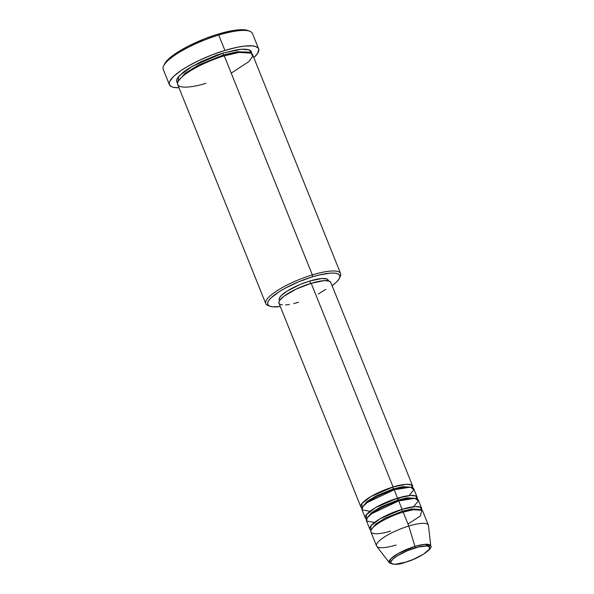 <?xml version="1.0" encoding="UTF-8"?>
<svg xmlns="http://www.w3.org/2000/svg" width="594" height="594" viewBox="0 0 594 594"><rect width="100%" height="100%" fill="white"/><g stroke="black" fill="none" stroke-linecap="round" stroke-linejoin="round"><path stroke-width="0.89" d="M405.561 562.176A20.909 5.131 -21.9 0 1 391.394 560.803A20.909 5.131 -21.9 0 1 415.043 547.958A1.552 0.505 -106.9 0 0 414.968 546.413L398.581 553.304L390.911 558.664L389.285 562.711A22.409 5.495 -21.9 0 1 414.968 546.413L408.776 526.039A27.918 6.846 158.1 0 0 376.782 546.354L389.285 562.711C393.362 565.013 398.752 564.864 405.457 562.266A1.552 0.505 -106.9 0 0 405.561 562.176L395.856 564.166L393.584 564.152L391.015 563.09L390.83 562.08L392.679 559.303L397.215 555.887L407.447 550.69L418.644 546.97L427.027 545.983L429.588 547.044L429.217 549.324L423.396 554.247L413.164 559.437L405.561 562.176A1.552 0.505 73.1 0 1 405.45 562.266C420.47 558.115 433.449 547.943 430.769 546.034L424.599 544.342L414.968 546.413A22.409 5.495 -21.9 0 1 430.769 546.034L428.467 525.571A27.918 6.846 158.1 0 0 408.776 526.039L403.17 512.087A27.918 6.846 158.1 0 0 370.938 531.994L376.551 545.945A27.918 6.846 -21.9 0 1 408.776 526.039A27.918 6.846 -21.9 0 1 428.356 525.118L422.75 511.167A27.918 6.846 158.1 0 0 403.17 512.087L408.776 526.039L414.968 546.413A1.552 0.505 73.1 0 1 415.043 547.958A20.909 5.131 -21.9 0 1 429.217 549.324A20.909 5.131 -21.9 0 1 405.561 562.176M393.287 488.899A1.552 0.505 73.1 0 1 393.072 486.976L406.14 484.31L411.375 484.875L412.578 487.704A27.918 6.846 -21.9 0 0 412.652 486.055A27.918 6.846 -21.9 0 0 393.072 486.976L311.197 283.286A27.918 6.846 158.1 0 0 278.965 303.192L360.848 506.882A27.918 6.846 -21.9 0 1 393.072 486.976A1.552 0.505 -106.9 0 0 393.287 488.899L403.14 486.635L411.167 487.266L403.14 486.635L393.287 488.899A1.552 0.505 -106.9 0 0 394.082 489.857A1.552 0.505 73.1 0 1 393.287 488.899L375.972 495.953L366.914 501.626L362.756 506.734L366.914 501.626L375.972 495.953L393.287 488.899M402.502 499.858L405.338 498.166M409.043 495.611L413.884 489.753L410.402 487.154L394.201 489.768A27.918 6.846 158.1 0 0 361.969 509.674L365.332 518.042A27.918 6.846 -21.9 0 1 397.564 498.136L410.625 495.478L415.859 496.035L417.07 498.863A27.918 6.846 -21.9 0 0 417.137 497.215A27.918 6.846 -21.9 0 0 397.564 498.136L394.201 489.768L397.564 498.136A1.552 0.505 -106.9 0 0 397.772 500.059A1.552 0.505 73.1 0 1 397.564 498.136L375.623 507.595L366.446 514.664L366.528 519.186A27.918 6.846 -21.9 0 1 365.332 518.042M415.659 498.425L407.625 497.794L397.772 500.059L407.625 497.794L415.659 498.425M413.528 506.771L418.376 500.913L414.894 498.314L398.685 500.928A27.918 6.846 158.1 0 0 366.453 520.834L369.817 529.202A27.918 6.846 -21.9 0 1 402.049 509.296L415.117 506.637L420.344 507.194L421.554 510.031A27.918 6.846 -21.9 0 0 421.629 508.375A27.918 6.846 -21.9 0 0 402.049 509.296L398.685 500.928L402.049 509.296A1.552 0.505 -106.9 0 0 402.257 511.219A1.552 0.505 73.1 0 1 402.049 509.296L380.108 518.755L370.931 525.824L371.012 530.345A27.918 6.846 -21.9 0 1 369.817 529.202M398.567 501.017A1.552 0.505 73.1 0 1 397.772 500.059A1.552 0.505 -106.9 0 0 398.567 501.017M420.144 509.585L412.11 508.954L402.257 511.219L412.11 508.954L420.144 509.585M407.981 524.057L420.24 516.045L421.926 510.239L413.402 509.719L403.17 512.087C396.042 513.951 376.626 522.111 371.592 529.247C367.255 536.167 382.878 533.694 390.518 531.073M403.051 512.177A1.552 0.505 73.1 0 1 402.257 511.219A1.552 0.505 -106.9 0 0 403.051 512.177M231.222 73.136L248.923 61.568L252.591 56.467L251.366 53.17L239.048 52.428L224.272 55.851L312.325 274.888A40.325 9.89 158.1 0 0 275.193 291.988A40.325 9.89 158.1 0 0 267.916 305.472L269.839 306.214A38.773 9.511 -21.9 0 1 276.834 293.25A38.773 9.511 -21.9 0 1 312.533 276.804L312.325 274.888L224.272 55.851A40.325 9.89 158.1 0 0 177.717 84.6L265.77 303.638A40.325 9.89 -21.9 0 1 312.325 274.888A40.325 9.89 -21.9 0 1 340.6 273.552A40.325 9.89 -21.9 0 1 339.775 277.346M339.449 278.23L340.317 276.366A40.325 9.89 158.1 0 0 312.325 274.888L312.533 276.804A38.773 9.511 -21.9 0 1 339.449 278.23A38.773 9.511 -21.9 0 1 332.113 285.707L336.427 282.128L338.81 279.351L339.85 276.982L339.508 275.111L337.786 273.819L334.756 273.143L330.531 273.114L319.208 274.985L312.533 276.804L298.44 281.883L285.165 288.194L279.47 291.513L271.064 297.854L268.674 300.631L267.634 302.999L267.983 304.871L269.706 306.162L272.735 306.838L280.301 306.526A38.773 9.511 -21.9 0 1 269.839 306.214M258.62 48.842L252.457 33.494A48.084 11.798 158.1 0 0 218.741 35.076L217.827 34.207A46.532 11.412 158.1 0 0 164.434 64.145L163.565 66.008A48.084 11.798 -21.9 0 1 218.741 35.076A48.084 11.798 158.1 0 0 163.231 69.357L169.401 84.704A48.084 11.798 -21.9 0 1 224.911 50.423L218.741 35.076L224.911 50.423A48.084 11.798 -21.9 0 1 258.62 48.842A48.084 11.798 -21.9 0 1 253.824 57.692L257.492 53.579L258.784 49.399L258.353 48.322L256.222 46.718L252.465 45.879L244.119 46.132L237.058 47.297L224.911 50.423L211.813 54.96L198.916 60.506L187.31 66.602L180.799 70.701L173.493 76.522L169.669 81.504L169.238 82.9L169.669 85.217L171.8 86.828L173.485 87.34L178.987 87.771A48.084 11.798 -21.9 0 1 169.401 84.704M223.359 54.982A1.552 0.505 73.1 0 1 223.151 53.059L241.342 49.257L248.96 49.785L251.566 53.245L251.203 51.299L249.413 49.955L246.265 49.25L241.869 49.22L236.412 49.866L223.151 53.059A1.552 0.505 -106.9 0 0 223.359 54.982L237.474 51.7L249.332 52.361L237.474 51.7L223.359 54.982A1.552 0.505 -106.9 0 0 224.153 55.94A1.552 0.505 73.1 0 1 223.359 54.982L198.374 65.11L185.105 73.277L178.542 80.814L185.105 73.277L198.374 65.11L223.359 54.982M282.536 304.915L280.361 304.425L279.121 303.489L278.868 302.146L279.618 300.445L283.962 296.228L296.102 289.144L311.197 283.286L393.072 486.976L371.131 496.436L361.961 503.504L362.036 508.026A27.918 6.846 -21.9 0 1 360.848 506.882M279.425 300.111L279.195 298.834L279.9 297.23L281.526 295.337L287.236 291.03L300.141 284.474L309.719 281.029L310.692 283.442L309.719 281.029A26.366 6.467 158.1 0 0 279.277 299.829L279.559 300.527M268.985 305.799A40.325 9.89 -21.9 0 1 265.77 303.638M396.124 545.025A27.918 6.846 -21.9 0 1 376.551 545.945M421.629 508.375L418.258 500.007A27.918 6.846 158.1 0 0 398.685 500.928L371.666 513.706L367.203 517.938L366.55 521.042L374.547 522.438M164.367 64.293L166.439 61.189L170.07 57.655L178.148 51.856L188.736 45.901L205.16 38.595L217.827 34.207L233.13 30.524L242.129 29.7L248.129 30.621M177.591 83.034L176.819 82.247L176.455 80.301L177.539 77.836L183.813 71.748L188.766 68.355L201.351 61.516L215.86 55.48L223.151 53.059L192.449 66.149L178.891 76.121L177.591 83.034M340.6 273.552L252.547 54.522A40.325 9.89 158.1 0 0 224.272 55.851C213.974 58.539 185.922 70.33 178.66 80.628C172.394 90.63 194.958 87.066 205.992 83.271M328.489 280.858L328.207 280.16A26.366 6.467 158.1 0 0 309.719 281.029L321.963 278.519L326.893 278.994L328.222 280.182M298.537 302.272L293.733 303.586M289.36 304.484L285.58 304.93M412.652 486.055L330.769 282.365A27.918 6.846 158.1 0 0 311.197 283.286L324.153 280.635L329.373 281.14L330.776 282.395M325.772 289.337L318.243 294.075M417.137 497.215L413.773 488.847A27.918 6.846 158.1 0 0 394.201 489.768L367.181 502.546L362.719 506.779L362.065 509.882L370.062 511.278M218.741 35.076A48.084 11.798 -21.9 0 1 249.888 31.304L247.973 30.561A46.532 11.412 158.1 0 0 217.827 34.207L218.741 35.076M371.725 529.054L375.883 523.945L384.942 518.272L402.257 511.219L384.942 518.272L375.883 523.945L371.725 529.054M367.241 517.894L371.399 512.785L380.457 507.113L397.772 500.059L380.457 507.113L371.399 512.785L367.241 517.894M397.497 499.079L401.158 497.126"/></g></svg>
